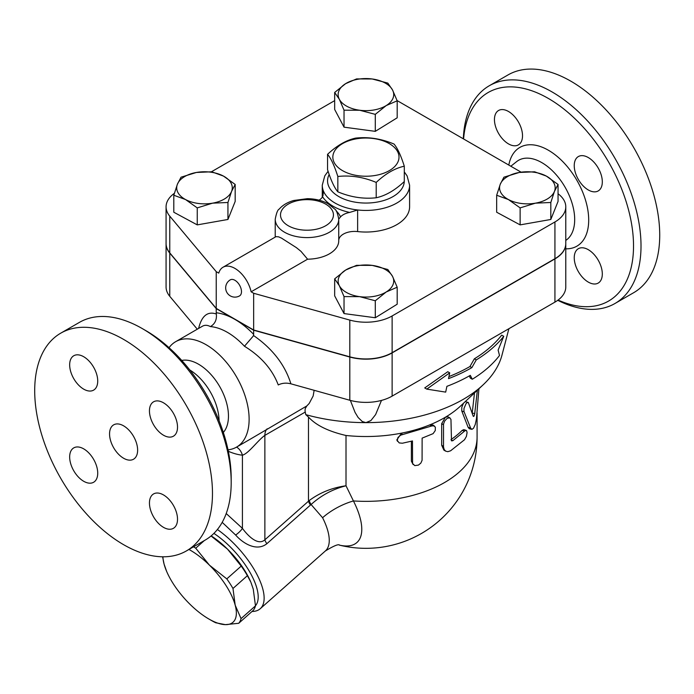 <?xml version="1.0" encoding="UTF-8"?>
<svg xmlns="http://www.w3.org/2000/svg" width="694" height="694" viewBox="0 0 694 694"><rect width="100%" height="100%" fill="white"/><g stroke="black" fill="none" stroke-linecap="round" stroke-linejoin="round"><path stroke-width="1.04" d="M327.551 154.328L327.551 169.674C330.986 180.431 334.413 187.822 337.839 191.822C350.626 197.183 363.422 199.161 376.209 197.764C385.569 195.734 394.938 190.33 404.298 181.542L404.298 166.196C394.938 168.226 385.569 173.63 376.209 182.418C363.422 177.057 350.626 175.079 337.839 176.484C334.413 165.719 330.986 158.327 327.551 154.328C336.92 145.54 346.28 140.136 355.649 138.106C368.436 136.709 381.232 138.687 394.019 144.048C397.445 148.048 400.872 155.439 404.298 166.196M389.317 143.623A33.078 19.102 0 0 0 333.97 152.186A33.078 19.102 0 0 0 374.491 175.582A33.078 19.102 0 0 0 389.317 143.623M337.839 191.822L337.839 176.484M376.209 197.764L376.209 182.418M494.449 119.576A19.848 11.46 60 0 1 498.561 110.493A19.848 11.46 60 0 1 513.855 115.811A19.848 11.46 60 0 1 522.521 135.79A19.848 11.46 60 0 1 518.409 144.873A19.848 11.46 60 0 1 503.115 139.555A19.848 11.46 60 0 1 494.449 119.576M602.314 273.991A19.848 11.46 60 0 1 598.202 283.074A19.848 11.46 60 0 1 582.908 277.756A19.848 11.46 60 0 1 574.242 257.786A19.848 11.46 60 0 1 578.354 248.695A19.848 11.46 60 0 1 593.648 254.013A19.848 11.46 60 0 1 602.314 273.991M588.278 157.547A19.848 11.46 60 0 1 601.247 175.035A19.848 11.46 60 0 1 598.202 190.937A19.848 11.46 60 0 1 588.278 189.956A19.848 11.46 60 0 1 575.309 172.468A19.848 11.46 60 0 1 578.354 156.558A19.848 11.46 60 0 1 588.278 157.547M463.323 138.817A125.709 72.575 60 0 1 489.27 85.761A125.709 72.575 60 0 1 552.129 91.981A125.709 72.575 60 0 1 634.247 202.752A125.709 72.575 60 0 1 614.988 303.486A125.709 72.575 60 0 1 557.75 300.302M558.08 300.06A120.418 69.521 -120 0 0 633.388 240.254A120.418 69.521 -120 0 0 548.381 98.461A120.418 69.521 -120 0 0 463.583 138.965M489.27 85.761L507.982 74.952A125.709 72.575 60 0 1 570.841 81.181A125.709 72.575 60 0 1 652.959 191.952A125.709 72.575 60 0 1 633.7 292.686L614.979 303.486M123.593 458.24A19.848 11.46 60 0 1 110.624 440.751A19.848 11.46 60 0 1 113.669 424.849A19.848 11.46 60 0 1 133.517 436.309A19.848 11.46 60 0 1 133.517 459.228A19.848 11.46 60 0 1 123.593 458.24M69.66 364.836A19.848 11.46 60 0 1 73.772 355.744A19.848 11.46 60 0 1 89.066 361.062A19.848 11.46 60 0 1 97.724 381.041A19.848 11.46 60 0 1 93.621 390.123A19.848 11.46 60 0 1 78.318 384.806A19.848 11.46 60 0 1 69.66 364.836M83.696 481.28A19.848 11.46 60 0 1 70.727 463.783A19.848 11.46 60 0 1 73.772 447.882A19.848 11.46 60 0 1 83.696 448.862A19.848 11.46 60 0 1 96.657 466.351A19.848 11.46 60 0 1 93.621 482.261A19.848 11.46 60 0 1 83.696 481.28M177.517 519.242A19.848 11.46 60 0 1 173.405 528.325A19.848 11.46 60 0 1 158.111 523.007A19.848 11.46 60 0 1 149.453 503.037A19.848 11.46 60 0 1 153.556 493.946A19.848 11.46 60 0 1 168.859 499.264A19.848 11.46 60 0 1 177.517 519.242M163.48 402.798A19.848 11.46 60 0 1 176.45 420.286A19.848 11.46 60 0 1 173.413 436.196A19.848 11.46 60 0 1 163.48 435.207A19.848 11.46 60 0 1 150.52 417.719A19.848 11.46 60 0 1 153.556 401.817A19.848 11.46 60 0 1 163.48 402.798M181.767 360.446A42.343 24.446 60 0 1 198.519 364.203A42.343 24.446 60 0 1 224.96 397.818A42.343 24.446 60 0 1 223.338 432.449M169.05 347.694A60.872 35.142 60 0 1 175.643 341.7A60.872 35.142 60 0 1 206.083 344.71A60.872 35.142 60 0 1 245.85 398.347A60.872 35.142 60 0 1 236.515 447.127A60.872 35.142 60 0 1 228.022 449.833M290.899 383.817C284.991 364.862 272.577 348.778 253.648 335.584L244.47 346.254C261.083 356.473 272.352 369.373 278.259 384.953C282.033 383.045 286.24 382.663 290.899 383.817L349.811 400.256A37.051 21.393 0 0 0 392.127 396.118L554.931 302.124A37.051 21.393 0 0 0 565.784 286.995L565.784 243.785A37.051 21.393 180 0 1 554.931 258.905L392.127 352.899A37.051 21.393 180 0 1 349.811 357.037L253.648 330.214L253.648 334.361A71.456 41.258 -120 0 0 234.936 319.413L216.224 308.604L169.761 253.084A37.051 21.393 180 0 1 166.074 243.785A37.051 21.393 180 0 1 166.074 243.672M175.643 341.7L202.501 326.189C204.808 324.887 207.445 325.018 210.429 326.596A60.872 35.142 60 0 1 227.45 332.374A60.872 35.142 60 0 1 244.47 346.254M314.139 390.306L313.159 395.97L309.194 403.448L306.835 405.929L249.649 439.545M253.405 335.419L253.648 334.361M253.648 330.214L234.936 319.413A71.456 41.258 -120 0 0 216.224 312.751L216.337 314.026C216.944 319.708 214.975 323.898 210.429 326.596M60.734 333.172L79.446 322.363A125.709 72.575 60 0 1 142.305 328.592L142.305 328.592A125.709 72.575 60 0 1 231.189 482.556A125.709 72.575 60 0 1 205.155 540.097L186.443 550.906A125.709 72.575 60 0 1 60.734 478.322A125.709 72.575 60 0 1 60.734 333.172A125.709 72.575 60 0 1 123.593 339.401A125.709 72.575 60 0 1 205.71 450.172A125.709 72.575 60 0 1 186.443 550.906M146.044 330.752L142.305 328.592L146.044 330.752A120.418 69.521 -120 0 1 231.189 478.227L231.189 482.556M189.792 369.971A42.343 24.446 60 0 1 219.096 420.738M232.976 588.469L235.188 605.168A50.28 20.525 -131.6 0 0 209.441 565.159L226.799 578.883A54.913 22.416 48.4 0 1 232.976 588.469L247.394 575.682A54.913 22.416 -131.6 0 0 241.226 566.096L227.511 549.136A50.28 20.525 48.4 0 1 250.699 581.858L247.394 575.682M238.701 623.29L225.377 624.643A50.28 20.525 -131.6 0 0 235.188 605.168L241.052 618.623A54.913 22.416 48.4 0 1 238.701 623.29L253.128 610.503A54.913 22.416 -131.6 0 0 255.479 605.836L253.258 589.137L250.976 582.492M193.548 546.803A54.913 22.416 48.4 0 1 195.725 548.199L209.441 565.159A50.28 20.525 -131.6 0 0 188.942 549.466M215.704 622.761A54.913 22.416 48.4 0 1 211.505 620.531L208.833 618.987A50.28 20.525 -131.6 0 0 225.377 624.643L215.704 622.761M162.917 556.788A50.28 20.525 -131.6 0 0 164.079 564.109A50.28 20.525 -131.6 0 0 166.638 571.396A50.28 20.525 -131.6 0 0 189.826 604.118A50.28 20.525 -131.6 0 0 208.833 618.987M166.638 571.396L164.079 564.109L162.613 556.788M211.167 535.889A50.28 20.525 48.4 0 1 227.511 549.136L211.045 535.994M204.322 540.583L195.725 548.199M241.226 566.096L226.799 578.883M255.479 605.836L241.052 618.623M535.473 203.16L520.127 207.888L508.398 199.542A27.786 16.04 0 0 0 535.473 203.16A27.786 16.04 0 0 0 554.437 191.431L550.819 202.483L535.473 203.16M496.67 195.248L500.287 184.196A27.786 16.04 0 0 0 508.398 199.542L496.67 195.248L496.67 212.234L520.127 224.882L520.127 207.888M503.913 177.196L519.251 172.468A27.786 16.04 0 0 0 500.287 184.196L503.913 177.196M546.325 176.085L558.054 184.439L554.437 191.431A27.786 16.04 0 0 0 546.325 176.085A27.786 16.04 0 0 0 519.251 172.468L534.597 171.791L546.325 176.085M339.349 285.702L334.664 278.867L345.621 270.07A27.786 16.04 0 0 0 339.349 285.702A27.786 16.04 0 0 0 359.657 296.65L344.033 296.59L339.349 285.702M356.569 265.325L372.192 265.386A27.786 16.04 0 0 0 345.621 270.07L356.569 265.325M387.825 269.506L392.509 276.333A27.786 16.04 0 0 0 372.192 265.386L387.825 269.506M386.237 291.966L375.289 300.762L359.657 296.65A27.786 16.04 0 0 0 386.237 291.966A27.786 16.04 0 0 0 392.509 276.333L397.185 287.221L386.237 291.966M196.385 172.468L211.731 171.791L223.459 176.085A27.786 16.04 0 0 0 196.385 172.468A27.786 16.04 0 0 0 177.421 184.196L181.039 177.196L196.385 172.468M235.179 184.439L231.562 191.431A27.786 16.04 0 0 0 223.459 176.085L235.179 184.439L235.179 201.425L227.944 219.469L227.944 202.483L212.598 203.16A27.786 16.04 0 0 0 231.562 191.431L227.944 202.483M185.532 199.542L173.804 195.248L177.421 184.196A27.786 16.04 0 0 0 185.532 199.542A27.786 16.04 0 0 0 212.598 203.16L197.252 207.888L185.532 199.542M550.819 202.483L550.819 219.469L558.054 201.425L558.054 184.439M550.819 219.469L520.127 224.882M397.185 287.221L397.185 304.215L375.289 317.757L375.289 300.762M375.289 317.757L344.033 313.575L344.033 296.59M344.033 313.575L334.664 295.852L334.664 278.867M227.944 219.469L197.252 224.882L173.804 212.234L173.804 195.248M197.252 224.882L197.252 207.888M234.936 280.298A9.265 5.344 60 0 1 240.983 288.461A9.265 5.344 60 0 1 239.569 295.887A9.265 9.265 0 0 1 226.912 292.495A9.265 9.265 0 0 1 230.304 279.838A9.265 5.344 60 0 1 234.936 280.298M276.012 236.645L278.589 236.836L281.478 238.12L296.373 247.619L300.988 251.358L307.589 259.192L251.115 291.801A23.822 13.75 60 0 0 223.026 267.233A23.822 13.75 60 0 0 218.757 273.115L216.224 271.658L169.761 216.138A37.051 21.393 180 0 1 166.074 206.829A37.051 21.393 180 0 1 174.341 193.357M392.509 89.934L397.185 100.812L386.237 105.557A27.786 16.04 0 0 0 392.509 89.934A27.786 16.04 0 0 0 372.192 78.977L387.825 83.098L392.509 89.934M375.289 114.354L359.657 110.242A27.786 16.04 0 0 0 386.237 105.557L375.289 114.354L375.289 131.348L344.033 127.167L344.033 110.181L339.349 99.294A27.786 16.04 0 0 0 359.657 110.242L344.033 110.181M345.621 83.662L356.569 78.916L372.192 78.977A27.786 16.04 0 0 0 345.621 83.662A27.786 16.04 0 0 0 339.349 99.294L334.664 92.458L345.621 83.662M344.033 127.167L334.664 109.452L334.664 92.458M375.289 131.348L397.185 117.807L397.185 100.812M275.223 237.096L275.223 219.252A31.759 18.339 0 0 0 306.982 237.591A31.759 18.339 0 0 0 338.741 219.252A31.759 18.339 0 0 0 338.733 219.07L340.502 216.936A34.405 19.866 0 0 0 336.07 210.811M338.733 240.679A31.759 18.339 180 0 1 338.741 240.861A31.759 18.339 180 0 1 307.589 259.192M319.067 200.176A15.875 9.169 0 0 0 322.563 196.766A46.316 26.736 0 0 0 349.681 212.425A15.875 9.169 0 0 0 340.502 216.936M328.089 171.297L324.775 175.86L322.259 185.22A43.67 25.21 0 0 0 323.057 190.009L323.343 192.889L322.563 196.766M349.681 212.425L357.636 209.97A43.67 25.21 0 0 0 409.599 185.22L407.092 175.877L404.298 171.904M409.599 185.22L409.599 206.829A43.67 25.21 180 0 1 357.636 231.579A15.875 9.169 0 0 0 338.741 240.419M166.074 206.829L166.074 243.568A37.051 21.393 0 0 0 169.761 252.868L216.224 308.388L253.648 329.997L349.811 356.82A37.051 21.393 0 0 0 392.127 352.682L554.931 258.688A37.051 21.393 0 0 0 565.784 243.568L565.784 206.829A37.051 21.393 180 0 1 554.931 221.959L392.127 315.952A37.051 21.393 180 0 1 349.811 320.09L253.648 293.267L251.115 291.801M397.098 100.578L521.107 172.173M558.054 193.756A37.051 21.393 180 0 1 565.784 206.829M253.648 329.997L253.648 293.267M216.224 308.388L216.224 271.658M211.444 171.774L334.664 100.63M499.507 355.475L498.119 350.106L503.749 336.312A151.518 87.479 180 0 1 476.258 359.917L471.877 367.62A149.843 86.507 180 0 1 448.515 378.629L449.721 372.843L426.775 389.117L445.687 392.119L446.893 386.341A147.596 85.215 0 0 0 470.298 375.35L472.302 379.245A145.922 84.243 0 0 0 499.507 355.475M449.721 372.843L447.769 371.715L424.728 387.929L426.775 389.117M471.877 367.62L469.968 366.51L474.349 358.815A148.811 85.917 0 0 0 501.701 335.133L503.749 336.312M448.94 376.582A147.137 84.946 0 0 0 469.968 366.51M476.258 359.917L474.349 358.815M472.302 379.245L470.385 378.135L469.265 375.94M477.368 390.228L474.739 413.537C474.262 416.027 473.75 416.921 473.213 416.209L468.363 402.563L467.348 402.433L465.969 403.743L463.991 408.471L463.948 411.421L470.723 428.319L472.007 429.317L473.525 428.241L475.26 424.468L476.474 418.725L478.912 388.779M465.188 401.67L468.008 402.347M471.729 429.3L469.3 428.745L468.12 427.313L461.736 410.848L461.814 407.204L463.453 403.301M472.215 413.043L474.496 392.925M402.373 443.232L399.232 442.928L397.272 440.534L397.983 437.428L400.716 435.138L431.998 425.899L433.95 425.916L435.364 427.2L435.259 430.558L433.099 433.646L422.126 438.131L422.082 460.313L420.842 463.106L418.439 465.101L414.778 465.613L412.583 463.505L412.462 440.95L402.373 443.232M397.541 441.332L396.821 439.901L401.522 433.143A111.153 64.169 180 0 1 346.011 435.485C328.427 431.408 315.917 425.266 308.483 417.059L308.483 501.137A7.938 3.244 -131.6 0 0 310.478 505.041L311.094 504.512C321.157 495.386 332.799 489.14 346.011 485.774C332.209 487.691 319.951 492.61 309.238 500.539A7.938 3.305 -129.1 0 0 311.094 504.512L322.589 517.733A58.227 23.77 48.4 0 1 325.356 550.975C333.779 545.831 338.516 543.879 339.548 545.111M413.112 464.538L411.377 461.163L411.377 441.228M445.687 451.161L447.795 451.673L450.579 450.814L464.494 439.762L466.411 436.396L467.088 432.553L466.62 430.696L465.353 430.471L452.826 440.707L451.49 440.863L450.953 419.358L449.53 417.736L446.858 418.577L444.542 421.223L443.518 424.173L443.501 446.919L444.186 449.547L445.687 451.161L443.891 450.111L441.679 445.244L441.679 423.635L445.461 417.181A111.153 64.169 180 0 1 429.76 424.884L433.013 425.032L434.644 426.281M431.278 426.142L429.76 424.884A111.153 64.169 180 0 1 401.522 433.143L402.373 434.591M508.902 328.696L501.996 355.068A137.62 79.454 180 0 1 483.154 384.797L460.616 405.964A111.153 64.169 180 0 1 445.461 417.181L447.977 416.842L449.964 417.892M451.048 439.554A111.153 64.169 0 0 0 462.204 430.358L463.818 429.638L466.168 430.367M477.082 413.008L477.082 437.177A111.153 111.153 0 0 1 339.314 545.094A72.827 29.729 -131.6 0 0 353.428 500.947L346.011 485.774L346.011 435.485M216.224 308.604L216.224 312.751M381.483 400.412L375.619 414.57L370.891 420.573L365.929 422.629L362.285 421.527L358.13 417.484L355.068 412.418L350.366 400.403M306.835 405.929L305.195 408.653L305.039 410.952L305.776 414.639L308.483 417.059M483.154 384.797A137.62 79.454 180 0 1 365.929 422.629A137.62 79.454 180 0 1 305.776 414.639M309.238 500.539L264.874 539.802C257.995 546.039 247.94 535.907 242.423 528.351L226.218 513.534M477.082 437.177A111.153 64.169 180 0 1 353.428 500.947A42.343 20.924 -26.8 0 0 322.589 517.733M222.193 522.348L235.639 535.039C242.805 543.246 256.589 551.947 266.869 543.706A7.938 3.244 48.4 0 1 264.874 539.802L264.874 435.372L305.221 412.08M228.326 451.274A76.748 44.312 -120 0 0 242.423 455.186A15.875 11.963 95.9 0 0 236.559 447.101M235.639 535.039A7.938 2.013 139.3 0 0 242.423 528.351L242.423 455.186C248.608 453.564 257.873 440.282 264.874 435.372A15.875 9.169 60 0 1 267.199 428.814M252.017 611.483A58.227 23.77 -131.6 0 0 260.233 608.725A58.227 23.77 -131.6 0 0 256.233 573.123A58.227 23.77 -131.6 0 0 217.395 529.513M213.908 533.391A52.926 21.609 48.4 0 1 255.47 605.758M166.074 243.785L166.074 286.995A37.051 21.393 0 0 0 169.761 296.303L197.287 329.199M508.806 165.077A57.012 32.913 60 0 1 548.381 150.234A57.012 32.913 60 0 1 587.697 209.18A57.012 32.913 60 0 1 565.784 248.825M565.784 240.41A46.507 26.849 -120 0 0 571.977 202.917A46.507 26.849 -120 0 0 541.797 162.613A46.507 26.849 -120 0 0 516.64 161.615L510.819 166.239M349.811 357.037L349.811 400.256M323.057 195.456L323.057 190.009A43.67 25.21 0 0 0 357.636 209.97L357.636 231.579M288.27 225.741A26.467 15.277 180 0 1 296.728 200.844A26.467 15.277 180 0 1 333.441 214.776A26.467 15.277 180 0 1 317.236 229.02A26.467 15.277 180 0 1 288.27 225.741M404.281 181.559A38.378 22.156 180 0 1 380.086 201.494A38.378 22.156 180 0 1 338.793 196.567A38.378 22.156 180 0 1 328.253 185.107A38.378 22.156 180 0 1 329.19 174.498M554.931 258.688L554.931 221.959M392.127 352.682L392.127 315.952M349.811 356.82L349.811 320.09M169.761 252.868L169.761 216.138M461.805 411.039L464.086 411.811M468.12 427.313L470.558 427.912M472.232 413.095L474.739 413.537M411.377 461.163L412.462 462.56M441.679 423.635L443.483 424.754M441.679 445.244L443.483 446.363M462.204 430.358L464.494 431.121M451.048 439.84L452.826 440.707M216.337 314.026L216.224 313.974C207.541 311.068 201.668 315.883 198.605 328.444M266.869 543.706L310.478 505.041M169.761 253.084L169.761 296.303M392.127 352.899L392.127 396.118M554.931 258.905L554.931 302.124M236.515 447.127L249.788 439.458M276.03 236.628L223.026 267.233M338.741 240.861L338.733 219.009C337.527 213.049 336.217 209.753 334.803 209.128L328.149 203.758C322.155 200.462 315.206 198.77 307.303 198.684L293.77 200.479C287.524 202.249 282.64 205.146 279.118 209.18C277.687 209.779 276.386 213.136 275.223 219.252M322.259 197.243L322.259 185.22M325.356 550.975L260.233 608.725"/></g></svg>
